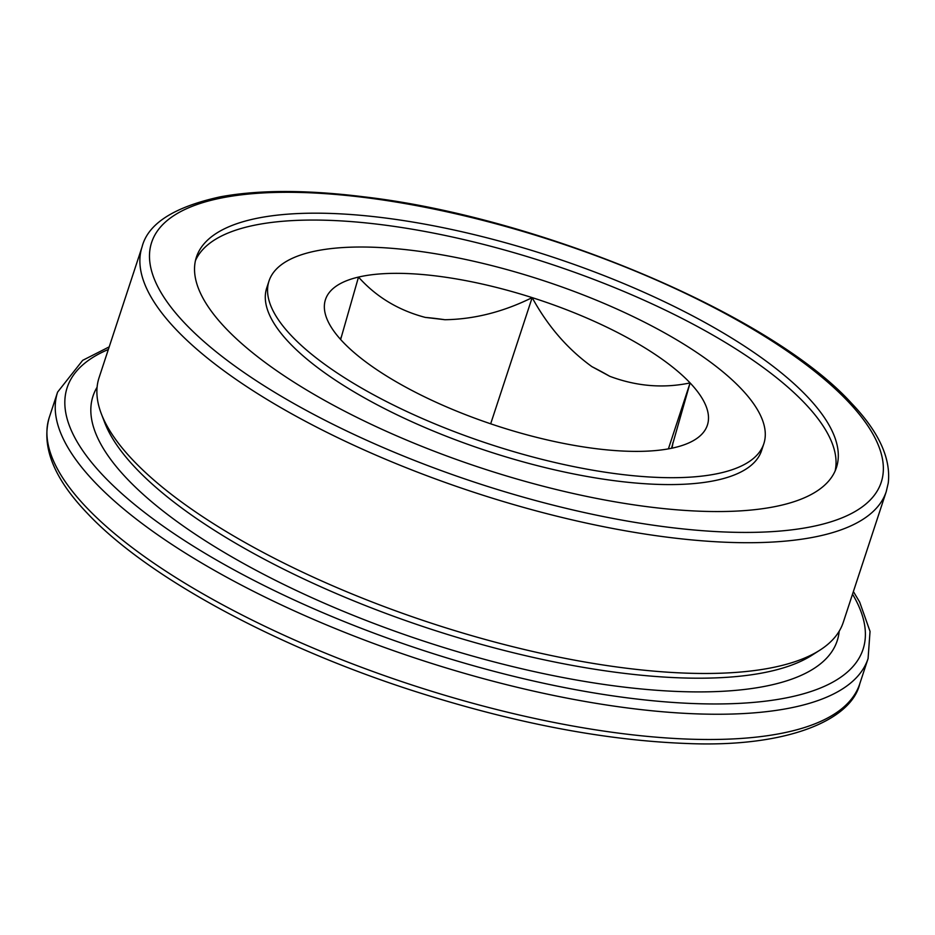 <?xml version="1.0" encoding="UTF-8"?>
<svg xmlns="http://www.w3.org/2000/svg" width="935" height="935" viewBox="0 0 935 935"><rect width="100%" height="100%" fill="white"/><g stroke="black" fill="none" stroke-linecap="round" stroke-linejoin="round"><path stroke-width="1.4" d="M763.837 443.704L761.569 450.588A260.444 86.078 -161.8 0 1 555.437 470.024A260.444 86.078 -161.8 0 1 289.16 342.607A260.444 86.078 -161.8 0 1 266.744 287.898L269.011 281.014A260.444 86.078 18.2 0 0 291.416 335.735A260.444 86.078 18.2 0 0 557.704 463.141A260.444 86.078 18.2 0 0 763.837 443.704A260.444 86.078 18.2 0 0 741.42 388.995A260.444 86.078 18.2 0 0 475.144 261.578A260.444 86.078 18.2 0 0 269.011 281.014M843.265 622.348A391.695 129.462 -161.8 0 1 819.983 650.094A391.695 129.462 -161.8 0 1 484.365 639.224A391.695 129.462 -161.8 0 1 132.77 459.962A391.695 129.462 -161.8 0 1 101.342 413.819A391.695 129.462 -161.8 0 1 99.075 377.67L142.062 246.91A391.695 129.462 -161.8 0 0 175.768 329.19A391.695 129.462 -161.8 0 0 576.24 520.818A391.695 129.462 -161.8 0 0 886.251 491.588L843.265 622.348M195.45 260.643A336.857 111.335 -161.8 0 1 465.934 240.085A336.857 111.335 -161.8 0 1 805.175 403.686A336.857 111.335 -161.8 0 1 835.13 470.959M225.405 327.916A336.857 111.335 -161.8 0 1 196.408 257.148A336.857 111.335 -161.8 0 1 463.024 232.009A336.857 111.335 -161.8 0 1 807.443 396.802A336.857 111.335 -161.8 0 1 836.428 467.57A336.857 111.335 -161.8 0 1 569.812 492.722A336.857 111.335 -161.8 0 1 225.405 327.916M500.681 427.096A201.013 66.443 -161.8 0 1 342.759 341.801A201.013 66.443 -161.8 0 1 326.864 318.718A201.013 66.443 -161.8 0 1 358.502 277.076A201.013 66.443 -161.8 0 1 532.167 297.622A201.013 66.443 -161.8 0 1 690.088 382.918A201.013 66.443 -161.8 0 1 694.892 439.731A201.013 66.443 -161.8 0 1 674.334 447.655A201.013 66.443 -161.8 0 1 500.681 427.096M671.505 448.274L690.088 382.918L668.396 448.87M690.088 382.918C663.336 388.539 636.571 386.33 609.795 376.314L591.937 366.66C567.662 349.129 547.735 326.116 532.167 297.622L490.676 423.812M532.167 297.622C503.24 311.928 474.15 319.291 444.896 319.723L425.25 317.397C398.392 310.291 376.139 296.851 358.502 277.076L340.632 339.51M340.387 339.23A174.459 57.654 -161.8 0 1 341.263 336.997M425.25 317.397A174.459 57.654 -161.8 0 1 444.896 319.723M591.937 366.66A174.459 57.654 -161.8 0 1 609.795 376.314M672.838 442.839A174.459 57.654 -161.8 0 1 671.844 448.204M839.186 631.219A391.695 129.462 -161.8 0 1 540.991 673.071A391.695 129.462 -161.8 0 1 126.716 478.393A391.695 129.462 -161.8 0 1 97.088 387.23M819.983 650.094L812.047 655.178A385.524 127.417 -161.8 0 1 481.7 644.484A385.524 127.417 -161.8 0 1 135.657 468.038A385.524 127.417 -161.8 0 1 104.708 422.62L101.342 413.819M852.533 594.157A418.903 138.45 -161.8 0 1 601.556 694.156A418.903 138.45 -161.8 0 1 103.212 475.611A418.903 138.45 -161.8 0 1 108.343 349.48M853.386 591.551L859.662 602.058L870.041 631.394L868.077 658.556A426.57 140.986 -161.8 0 1 530.461 690.404A426.57 140.986 -161.8 0 1 94.318 481.7A426.57 140.986 -161.8 0 1 57.608 392.092L49.298 417.349A426.57 140.986 -161.8 0 0 86.008 506.957A426.57 140.986 -161.8 0 0 522.151 715.649A426.57 140.986 -161.8 0 0 859.768 683.812C851.364 720.149 786.978 747.801 687.015 743.5C603.765 740.403 511.819 722.615 411.155 690.147C273.149 645.419 146.152 576.287 87.072 513.023C53.622 478.077 41.035 446.182 49.298 417.349M848.185 401.629A384.016 126.926 -161.8 0 1 673.235 527.831A384.016 126.926 -161.8 0 1 184.662 323.089A384.016 126.926 -161.8 0 1 359.613 196.888A384.016 126.926 -161.8 0 1 848.185 401.629M868.077 658.556L859.768 683.812M886.251 491.588L888.25 483.044C891.078 458.395 878.818 431.783 851.493 403.23C771.106 314.464 539.962 217.107 363.586 196.794C306.715 189.735 258.983 189.735 220.403 196.806C174.062 206.939 147.952 223.64 142.062 246.91M109.196 346.873L82.666 360.349L57.608 392.092"/></g></svg>
